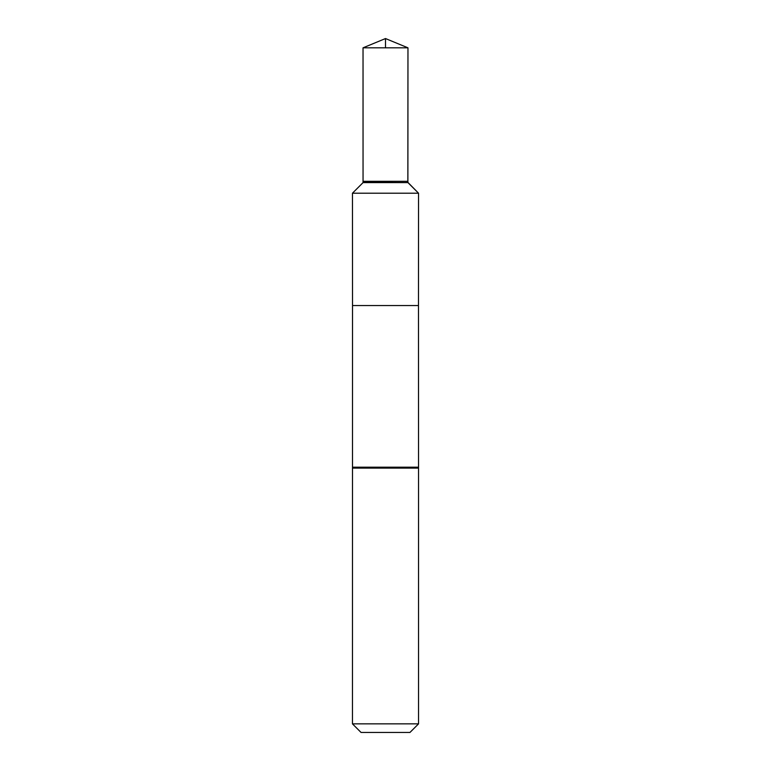 <?xml version="1.0" encoding="UTF-8"?>
<svg xmlns="http://www.w3.org/2000/svg" width="771" height="771" viewBox="0 0 771 771"><rect width="100%" height="100%" fill="white"/><g stroke="black" fill="none" stroke-linecap="round" stroke-linejoin="round"><path stroke-width="1.16" d="M352.453 723.863L352.52 305.538L418.48 305.538L418.547 193.213L352.453 193.213L352.52 305.538L418.48 305.538L418.547 468.103L418.547 723.863L409.95 732.45L361.05 732.45L352.453 723.863L418.547 723.863M363.151 182.351L407.946 182.611L363.054 182.611L363.035 47.821L407.965 47.821L385.5 38.55L363.035 47.821M407.849 182.351L407.898 181.31L363.102 181.31M407.946 182.611L418.547 193.213M385.5 47.821L385.5 38.55L407.965 47.821L407.849 182.351L418.547 193.213L418.48 305.538M352.617 467.187L418.383 467.187M352.453 468.103L418.547 468.103M352.54 467.65L418.46 467.65M363.054 182.611L352.453 193.213M407.888 181.31L407.965 47.821"/></g></svg>
